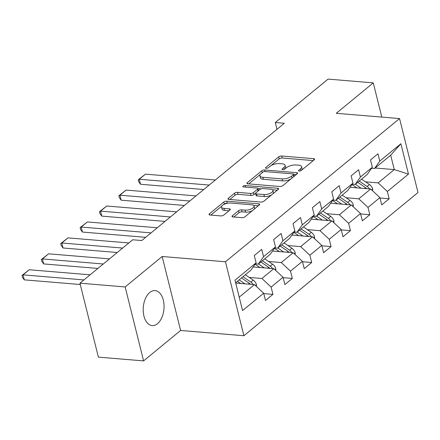 <?xml version="1.0" encoding="UTF-8"?>
<svg xmlns="http://www.w3.org/2000/svg" width="440" height="440" viewBox="0 0 440 440"><rect width="100%" height="100%" fill="white"/><g stroke="black" fill="none" stroke-linecap="round" stroke-linejoin="round"><path stroke-width="0.66" d="M299.156 171.066A1.546 0.621 -14 0 0 301.252 170.472L314.204 159.819A2.206 0.886 -14 0 0 314.567 159.137A2.206 0.886 -14 0 0 313.649 158.67L281.694 156.007A2.206 0.886 -14 0 0 278.702 156.86L265.749 167.514A1.546 0.621 -14 0 0 265.49 167.992A1.546 0.621 -14 0 0 266.139 168.316A1.546 0.621 -14 0 0 268.235 167.722L269.913 166.342A7.068 2.838 -14 0 1 279.494 163.609L282.156 163.829A7.068 2.838 -14 0 1 285.109 165.33A7.068 2.838 -14 0 1 283.932 167.508L282.26 168.889A1.546 0.621 -14 0 0 282.002 169.367A1.546 0.621 -14 0 0 282.645 169.691A1.546 0.621 -14 0 0 284.741 169.097L286.418 167.717A7.068 2.838 -14 0 1 295.999 164.984L298.661 165.204A7.068 2.838 -14 0 1 301.62 166.705A7.068 2.838 -14 0 1 300.443 168.883L298.766 170.264A1.546 0.621 -14 0 0 298.507 170.742A1.546 0.621 -14 0 0 299.156 171.066M157.509 323.68A17.545 10.373 94.8 0 0 163.982 304.414A17.545 10.373 94.8 0 0 155.078 290.604A17.545 10.373 94.8 0 0 149.738 292.501A17.545 10.373 94.8 0 0 143.264 311.768A17.545 10.373 94.8 0 0 152.169 325.578A17.545 10.373 94.8 0 0 157.509 323.68M232.392 215.771A2.206 0.886 -14 0 0 232.023 216.453A2.206 0.886 -14 0 0 232.947 216.926L241.912 217.668A2.206 0.886 -14 0 0 244.904 216.816L259.287 204.985A2.206 0.886 -14 0 0 259.655 204.303A2.206 0.886 -14 0 0 258.731 203.836L226.782 201.174A2.206 0.886 -14 0 0 223.79 202.026L209.402 213.857A2.206 0.886 -14 0 0 209.038 214.539A2.206 0.886 -14 0 0 209.963 215.012L220.787 215.908A2.206 0.886 -14 0 0 223.784 215.056L229.939 209.996A2.206 0.886 -14 0 0 230.307 209.314A2.206 0.886 -14 0 0 229.383 208.84L224.01 208.395A5.907 2.376 -14 0 1 221.54 207.141A5.907 2.376 -14 0 1 224.34 204.226A5.907 2.376 -14 0 1 230.532 203.032L251.57 204.781A5.907 2.376 -14 0 1 254.04 206.036A5.907 2.376 -14 0 1 251.24 208.951A5.907 2.376 -14 0 1 245.047 210.149L241.544 209.853A2.206 0.886 -14 0 0 238.546 210.711L232.392 215.771L232.667 216.887M162.162 256.509L125.158 286.946L79.948 283.179L98.384 357.132L143.594 360.899L180.604 330.462L243.898 335.731L225.456 261.778L162.162 256.509L180.604 330.462M381.81 117.101L373.274 82.868L336.264 113.306L399.564 118.575L225.456 261.778M373.274 82.868L328.064 79.101L275.286 122.513L276.98 129.311M79.948 283.179L132.726 239.773L141.768 240.526L284.328 123.266L275.286 122.513M279.818 186.489A2.206 0.886 -14 0 0 282.816 185.636L297.198 173.805A2.206 0.886 -14 0 0 297.567 173.124A2.206 0.886 -14 0 0 296.643 172.656L264.693 169.994A2.206 0.886 -14 0 0 261.696 170.847L247.313 182.677A2.206 0.886 -14 0 0 246.945 183.359A2.206 0.886 -14 0 0 247.869 183.827L279.818 186.489M278.245 189.393L263.863 201.223A2.206 0.886 -14 0 1 260.865 202.081L228.916 199.419A2.206 0.886 -14 0 1 227.992 198.952A2.206 0.886 -14 0 1 228.36 198.27L234.514 193.204A2.206 0.886 -14 0 1 237.507 192.352L250.465 193.43A2.206 0.886 -14 0 0 253.462 192.577L257.543 189.216A2.206 0.886 -14 0 0 257.912 188.535A2.206 0.886 -14 0 0 256.988 188.067L243.496 186.94A1.546 0.621 -14 0 1 242.853 186.615A1.546 0.621 -14 0 1 243.584 185.851A1.546 0.621 -14 0 1 245.201 185.537L277.69 188.243A2.206 0.886 -14 0 1 278.614 188.711A2.206 0.886 -14 0 1 278.245 189.393M243.898 335.731L418 192.528L399.564 118.575M263.774 293.612L272.943 294.377L271.123 287.084L283.047 277.277L284.867 284.57L292.314 278.443L290.499 271.15L302.418 261.344L304.238 268.637L311.691 262.51L309.87 255.216L321.789 245.41L323.609 252.703L331.062 246.576L329.241 239.283L341.165 229.477L342.98 236.77L350.433 230.643L348.612 223.344L360.536 213.543L362.357 220.836L369.804 214.709L367.989 207.411L379.907 197.61L381.728 204.903L389.18 198.776L387.36 191.477L408.469 174.114L400.895 143.732L390.687 155.21L374.545 168.493L371.613 168.245M272.943 294.377L265.49 300.509L263.676 293.211L242.561 310.574L234.988 280.197L256.096 262.829L254.282 255.536L261.728 249.409L263.549 256.702L275.473 246.895L273.653 239.602L281.105 233.475L282.92 240.768L294.844 230.962L293.024 223.669L300.476 217.542L302.297 224.835L314.215 215.028L312.395 207.735L319.847 201.603L321.668 208.901L333.586 199.095L331.771 191.802L339.218 185.669L341.039 192.968L352.963 183.161L351.142 175.863L358.595 169.736L360.41 177.034L372.334 167.228L370.513 159.929L377.966 153.802L379.786 161.101L400.895 143.732M253.171 266.959L273.818 268.68L261.899 278.487L249.238 277.431M255.376 263.852L258.308 264.094L270.232 254.287L275.473 246.895M261.899 278.487L271.123 287.084M273.818 268.68L283.047 277.277M263.549 256.702L258.308 264.094M272.541 251.026L293.189 252.747L281.27 262.554L268.609 261.498M274.747 247.918L277.684 248.16L289.603 238.354L294.844 230.962M281.27 262.554L290.499 271.15M293.189 252.747L302.418 261.344M282.92 240.768L277.684 248.16M291.918 235.092L312.565 236.814L300.641 246.62L287.98 245.564M294.118 231.985L297.055 232.227L308.974 222.42L314.215 215.028M300.641 246.62L309.87 255.216M312.565 236.814L321.789 245.41M302.297 224.835L297.055 232.227M311.289 219.159L331.936 220.88L320.012 230.681L307.357 229.631M313.495 216.046L316.426 216.293L328.35 206.487L333.586 199.095M320.012 230.681L329.241 239.283M331.936 220.88L341.165 229.477M321.668 208.901L316.426 216.293M330.66 203.225L351.307 204.941L339.389 214.748L326.728 213.697M332.866 200.112L335.797 200.36L347.721 190.553L352.963 183.161M339.389 214.748L348.612 223.344M351.307 204.941L360.536 213.543M341.039 192.968L335.797 200.36M350.031 187.292L370.684 189.007L358.76 198.814L346.099 197.758M352.236 184.179L355.174 184.426L367.092 174.62L372.334 167.228M358.76 198.814L367.989 207.411M370.684 189.007L379.907 197.61M360.41 177.034L355.174 184.426M375.133 168.009L394.279 169.604L378.131 182.881L365.47 181.825M378.131 182.881L387.36 191.477M390.687 155.21L394.279 169.604L408.469 174.114M379.786 161.101L374.545 168.493M125.158 286.946L143.594 360.899M239.212 297.143L254.447 284.614L235.703 283.052M256.096 262.829L250.861 270.226L235.626 282.755M254.447 284.614L263.676 293.211M380.006 198.011L389.18 198.776M360.635 213.945L369.804 214.709M341.264 229.878L350.433 230.643M321.893 245.812L331.062 246.576M302.517 261.745L311.691 262.51M283.145 277.679L292.314 278.443M301.725 170.082A7.068 2.838 -14 0 0 302.115 168.702L301.62 166.705M285.214 168.707A7.068 2.838 -14 0 0 285.61 167.327L285.109 165.33M313.258 160.595L282.194 158.004A2.206 0.886 -14 0 0 279.197 158.862L271.04 165.566M260.288 174.416L248.754 183.904M296.257 174.581L293.661 174.361M293.37 174.702A1.546 0.621 -14 0 0 293.629 174.224A1.546 0.621 -14 0 0 292.985 173.894L264.935 171.562A1.546 0.621 -14 0 0 262.839 172.156L261.074 173.613A7.068 2.838 -14 0 0 259.897 175.791A7.068 2.838 -14 0 0 262.851 177.293L282.024 178.888A7.068 2.838 -14 0 0 291.605 176.154L293.37 174.702L293.838 176.566M294.129 176.325A1.546 0.621 -14 0 0 294.129 176.22L293.629 174.224M259.897 175.791L260.398 177.793A7.068 2.838 -14 0 0 263.351 179.289L262.851 177.293M290.972 178.926A7.068 2.838 -14 0 1 282.524 180.889L263.351 179.289M229.801 199.49L235.015 195.206L234.514 193.204M255.591 193.232L253.957 194.573A2.206 0.886 -14 0 1 250.965 195.426L238.007 194.348A2.206 0.886 -14 0 0 235.015 195.206M258.396 190.768A2.206 0.886 -14 0 0 258.412 190.531L257.912 188.535M257.917 188.556L261.184 188.826M272.399 189.761L277.299 190.168M263.912 194.552A5.907 2.376 -14 0 0 270.105 193.358A5.907 2.376 -14 0 0 272.905 190.438A5.907 2.376 -14 0 0 270.435 189.184L263.021 188.568A2.206 0.886 -14 0 0 260.029 189.426L255.943 192.781A2.206 0.886 -14 0 0 255.58 193.463A2.206 0.886 -14 0 0 256.504 193.93L263.912 194.552L264.413 196.548A5.907 2.376 -14 0 0 271.722 194.761M272.949 193.749A5.907 2.376 -14 0 0 273.405 192.44L272.905 190.438M255.58 193.463L256.075 195.465A2.206 0.886 -14 0 0 256.999 195.932L256.504 193.93M264.413 196.548L256.999 195.932M252.505 210.562A5.907 2.376 -14 0 1 245.548 212.146L242.039 211.855A2.206 0.886 -14 0 0 239.047 212.707L233.833 216.997M254.254 209.127A5.907 2.376 -14 0 0 254.535 208.038L254.04 206.036M221.54 207.141L222.041 209.143A5.907 2.376 -14 0 0 224.51 210.392L224.01 208.395M228.998 210.766L224.51 210.392M227.662 203.203L227.282 203.17A2.206 0.886 -14 0 0 224.285 204.028L223.575 204.611M221.826 206.052L210.843 215.083M258.346 205.761L253.534 205.359M372.603 190.801L372.691 189.057A5.962 4.169 -129.4 0 0 369.446 184.547L361.576 179.157M209.181 185.075L139.282 179.256L145.492 174.147L215.391 179.965M361.136 188.215L355.366 184.267M140.525 184.25L138.732 181.792L138.237 179.79L139.282 179.256L140.525 184.25L203.775 189.519M356.846 187.858L353.766 185.746A14.284 9.988 -129.4 0 0 351.912 184.641M369.402 188.903A5.962 4.169 -129.4 0 0 367.087 186.489L359.216 181.099M357.726 182.325L365.596 187.715A5.962 4.169 50.6 0 1 366.757 188.683M138.237 179.79L145.492 174.147M353.232 206.734L353.315 204.99A5.962 4.169 -129.4 0 0 350.075 200.481L342.199 195.09M189.805 201.009L119.911 195.19L126.115 190.08L196.014 195.905M341.759 204.149L335.995 200.2M121.154 200.184L119.361 197.725L118.861 195.723L119.911 195.19L121.154 200.184L184.404 205.453M337.475 203.792L334.395 201.68A14.284 9.988 -129.4 0 0 332.541 200.574M350.026 204.837A5.962 4.169 -129.4 0 0 347.716 202.422L339.84 197.032M338.355 198.259L346.225 203.649A5.962 4.169 50.6 0 1 347.386 204.617M118.861 195.723L126.115 190.08M333.861 222.673L333.944 220.924A5.962 4.169 -129.4 0 0 330.704 216.42L322.828 211.024M170.434 216.942L100.535 211.123L106.744 206.014L176.644 211.838M322.388 220.083L316.618 216.134M101.783 216.117L99.99 213.659L99.49 211.657L100.535 211.123L101.783 216.117L165.033 221.386M318.104 219.725L315.018 217.619A14.284 9.988 -129.4 0 0 313.17 216.507M330.655 220.77A5.962 4.169 -129.4 0 0 328.345 218.356L320.469 212.966M318.978 214.192L326.854 219.582A5.962 4.169 50.6 0 1 328.009 220.55M99.49 211.657L106.744 206.014M314.49 238.607L314.573 236.858A5.962 4.169 -129.4 0 0 311.327 232.353L303.457 226.963M151.063 232.876L81.163 227.056L87.373 221.947L157.273 227.772M303.017 236.016L297.248 232.067M82.407 232.051L80.614 229.592L80.118 227.59L81.163 227.056L82.407 232.051L145.662 237.32M298.727 235.659L295.647 233.552A14.284 9.988 -129.4 0 0 293.793 232.441M311.284 236.704A5.962 4.169 -129.4 0 0 308.968 234.289L301.098 228.899M299.607 230.126L307.483 235.516A5.962 4.169 50.6 0 1 308.638 236.484M80.118 227.59L87.373 221.947M295.114 254.54L295.202 252.797A5.962 4.169 -129.4 0 0 291.957 248.287L284.086 242.897M122.645 248.061L61.793 242.99L68.002 237.881L128.854 242.952M283.641 251.95L277.877 248.001M63.036 247.984L61.242 245.526L60.748 243.529L61.793 242.99L63.036 247.984L117.243 252.5M279.356 251.592L276.276 249.486A14.284 9.988 -129.4 0 0 274.423 248.375M291.913 252.637A5.962 4.169 -129.4 0 0 289.597 250.228L281.727 244.838M280.236 246.059L288.107 251.449A5.962 4.169 50.6 0 1 289.267 252.417M60.748 243.529L68.002 237.881M275.743 270.474L275.825 268.73A5.962 4.169 -129.4 0 0 272.586 264.22L264.71 258.83M103.274 263.995L42.416 258.923L48.626 253.814L109.483 258.885M264.27 267.883L258.5 263.934M43.665 263.923L41.871 261.459L41.371 259.463L42.416 258.923L43.665 263.923L97.873 268.433M259.985 267.526L256.905 265.419A14.284 9.988 -129.4 0 0 255.052 264.308M272.536 268.571A5.962 4.169 -129.4 0 0 270.226 266.162L262.35 260.772M260.86 261.993L268.736 267.388A5.962 4.169 50.6 0 1 269.896 268.351M41.371 259.463L48.626 253.814M256.372 286.407L256.454 284.664A5.962 4.169 -129.4 0 0 253.215 280.154L245.339 274.764M83.903 279.928L23.045 274.857L29.255 269.753L90.112 274.819M244.899 283.817L239.129 279.868M24.294 279.857L22.5 277.393L22 275.396L23.045 274.857L24.294 279.857L80.278 284.52M240.614 283.465L237.529 281.353A14.284 9.988 -129.4 0 0 237.419 281.276M253.165 284.51A5.962 4.169 -129.4 0 0 250.855 282.095L242.979 276.705M241.489 277.932L249.365 283.322A5.962 4.169 50.6 0 1 250.52 284.29M22 275.396L29.255 269.753M300.894 170.698L300.443 168.883M282.452 169.67L282.26 168.889M284.389 169.323L283.932 167.508M265.942 168.295L265.749 167.514M279.197 158.862L278.702 156.86M282.194 158.004L281.694 156.007M313.979 160.001L313.649 158.67M298.958 171.045L298.766 170.264M247.588 183.788L247.313 182.677M262.163 172.716L261.696 170.847M265.084 171.573L264.693 169.994M296.973 173.987L296.643 172.656M282.524 180.889L282.024 178.888M292.072 178.024L291.605 176.154M228.635 199.381L228.36 198.27M238.007 194.348L237.507 192.352M250.965 195.426L250.465 193.43M253.957 194.573L253.462 192.577M258.011 191.087L257.543 189.216M245.597 187.115L245.201 185.537M278.02 189.58L277.69 188.243M239.047 212.707L238.546 210.711M242.039 211.855L241.544 209.853M245.548 212.146L245.047 210.149M229.713 210.177L229.383 208.84M209.682 214.968L209.402 213.857M224.285 204.028L223.79 202.026M227.282 203.17L226.782 201.174M259.067 205.167L258.731 203.836M371.718 189.976L372.686 189.184M367.087 186.489L369.446 184.547M364.639 188.507L365.596 187.715M352.347 205.909L353.315 205.117M347.716 202.422L350.075 200.481M345.263 204.441L346.225 203.649M332.976 221.843L333.938 221.051M328.345 218.356L330.704 216.42M325.892 220.374L326.854 219.582M313.599 237.782L314.567 236.984M308.968 234.289L311.327 232.353M306.52 236.308L307.483 235.516M294.228 253.715L295.196 252.918M289.597 250.228L291.957 248.287M287.144 252.241L288.107 251.449M274.857 269.649L275.82 268.851M270.226 266.162L272.586 264.22M267.773 268.175L268.736 267.388M255.486 285.582L256.449 284.79M250.855 282.095L253.215 280.154M248.402 284.108L249.365 283.322"/></g></svg>

